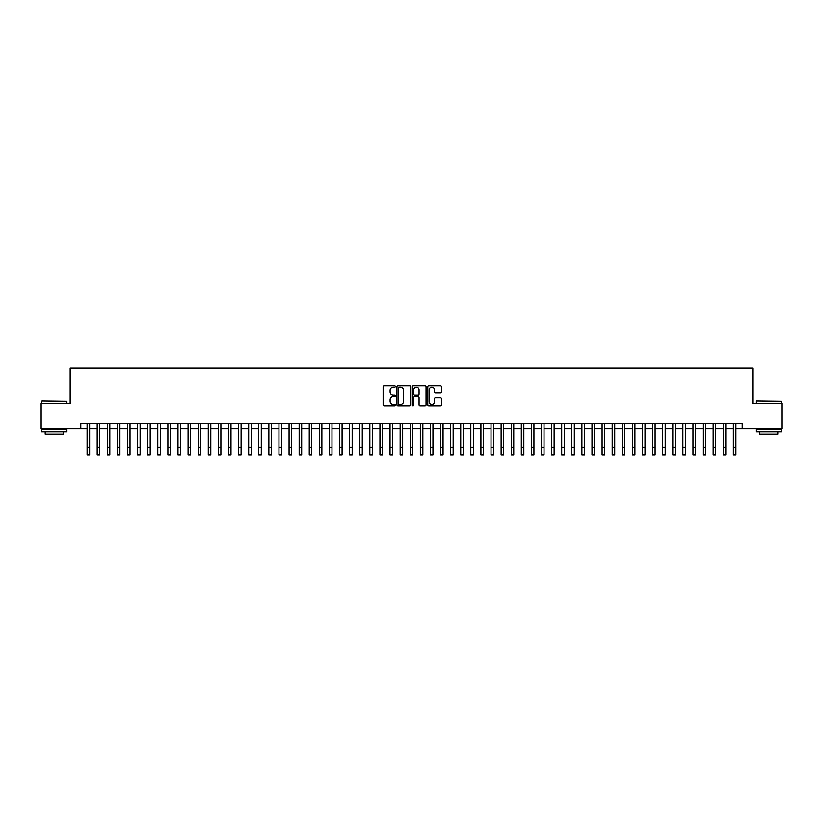 <?xml version="1.0" encoding="UTF-8"?>
<svg xmlns="http://www.w3.org/2000/svg" width="823" height="823" viewBox="0 0 823 823"><rect width="100%" height="100%" fill="white"/><g stroke="black" fill="none" stroke-linecap="round" stroke-linejoin="round"><path stroke-width="1.23" d="M395.338 386.656A0.689 0.689 0 0 0 394.649 385.956L384.115 385.956A0.988 0.988 0 0 0 383.127 386.954L383.127 404.793A0.988 0.988 0 0 0 384.115 405.78L394.649 405.78A0.689 0.689 0 0 0 395.338 405.091A0.689 0.689 0 0 0 394.649 404.402L393.291 404.402A3.169 3.169 0 0 1 390.112 401.223L390.112 399.741A3.169 3.169 0 0 1 393.291 396.563L394.649 396.563A0.689 0.689 0 0 0 395.338 395.873A0.689 0.689 0 0 0 394.649 395.184L393.291 395.184A3.169 3.169 0 0 1 390.112 392.005L390.112 390.524A3.169 3.169 0 0 1 393.291 387.345L394.649 387.345A0.689 0.689 0 0 0 395.338 386.656M440.47 392.952A0.988 0.988 0 0 0 441.457 391.954L441.457 386.954A0.988 0.988 0 0 0 440.47 385.956L428.773 385.956A0.988 0.988 0 0 0 427.785 386.954L427.785 404.793A0.988 0.988 0 0 0 428.773 405.78L440.47 405.78A0.988 0.988 0 0 0 441.457 404.793L441.457 398.744A0.988 0.988 0 0 0 440.47 397.756L435.46 397.756A0.988 0.988 0 0 0 434.472 398.744L434.472 401.747A2.654 2.654 0 0 1 431.818 404.402A2.654 2.654 0 0 1 429.164 401.747L429.164 389.999A2.654 2.654 0 0 1 431.818 387.345A2.654 2.654 0 0 1 434.472 389.999L434.472 391.954A0.988 0.988 0 0 0 435.46 392.952L440.47 392.952M80.788 428.69L41.15 428.69L41.15 403.445L70.181 403.445L70.181 368.107L752.819 368.107L752.819 403.445L781.85 403.445L781.85 428.69L742.212 428.69L742.212 423.639L80.788 423.639L80.788 428.69L87.094 428.69M410.636 386.954A0.988 0.988 0 0 0 409.638 385.956L397.941 385.956A0.988 0.988 0 0 0 396.953 386.954L396.953 404.793A0.988 0.988 0 0 0 397.941 405.78L409.638 405.78A0.988 0.988 0 0 0 410.636 404.793L410.636 386.954M413.362 385.956L425.059 385.956A0.988 0.988 0 0 1 426.047 386.954L426.047 404.793A0.988 0.988 0 0 1 425.059 405.78L420.049 405.78A0.988 0.988 0 0 1 419.061 404.793L419.061 397.56A0.988 0.988 0 0 0 418.063 396.563L414.751 396.563A0.988 0.988 0 0 0 413.753 397.56L413.753 405.091A0.689 0.689 0 0 1 413.064 405.78A0.689 0.689 0 0 1 412.364 405.091L412.364 386.954A0.988 0.988 0 0 1 413.362 385.956M89.625 428.69L97.196 428.69M99.717 428.69L107.288 428.69M109.819 428.69L117.391 428.69M119.911 428.69L127.493 428.69M130.013 428.69L137.585 428.69M140.116 428.69L147.687 428.69M150.208 428.69L157.779 428.69M160.31 428.69L167.882 428.69M170.402 428.69L177.984 428.69M180.504 428.69L188.076 428.69M190.607 428.69L198.178 428.69M200.699 428.69L208.27 428.69M210.801 428.69L218.373 428.69M220.893 428.69L228.475 428.69M230.996 428.69L238.567 428.69M241.098 428.69L248.669 428.69M251.19 428.69L258.761 428.69M261.292 428.69L268.864 428.69M271.384 428.69L278.966 428.69M281.487 428.69L289.058 428.69M291.589 428.69L299.161 428.69M301.681 428.69L309.253 428.69M311.783 428.69L319.355 428.69M321.875 428.69L329.457 428.69M331.978 428.69L339.549 428.69M342.08 428.69L349.652 428.69M352.172 428.69L359.744 428.69M362.274 428.69L369.846 428.69M372.366 428.69L379.948 428.69M382.469 428.69L390.04 428.69M392.571 428.69L400.143 428.69M402.663 428.69L410.235 428.69M412.765 428.69L420.337 428.69M422.857 428.69L430.429 428.69M432.96 428.69L440.531 428.69M443.052 428.69L450.634 428.69M453.154 428.69L460.726 428.69M463.256 428.69L470.828 428.69M473.348 428.69L480.92 428.69M483.451 428.69L491.022 428.69M493.543 428.69L501.125 428.69M503.645 428.69L511.217 428.69M513.747 428.69L521.319 428.69M523.84 428.69L531.411 428.69M533.942 428.69L541.513 428.69M544.034 428.69L551.616 428.69M554.136 428.69L561.708 428.69M564.239 428.69L571.81 428.69M574.331 428.69L581.902 428.69M584.433 428.69L592.004 428.69M594.525 428.69L602.107 428.69M604.627 428.69L612.199 428.69M614.73 428.69L622.301 428.69M624.822 428.69L632.393 428.69M634.924 428.69L642.496 428.69M645.016 428.69L652.598 428.69M655.118 428.69L662.69 428.69M665.221 428.69L672.792 428.69M675.313 428.69L682.884 428.69M685.415 428.69L692.987 428.69M695.507 428.69L703.089 428.69M705.609 428.69L713.181 428.69M715.712 428.69L723.283 428.69M725.804 428.69L733.375 428.69M735.906 428.69L742.212 428.69M399.032 387.345A0.689 0.689 0 0 0 398.342 388.045L398.342 403.702A0.689 0.689 0 0 0 399.032 404.402L400.472 404.402A3.169 3.169 0 0 0 403.64 401.223L403.64 390.524A3.169 3.169 0 0 0 400.472 387.345L399.032 387.345M419.061 390.051A2.654 2.654 0 0 0 416.407 387.396A2.654 2.654 0 0 0 413.753 390.051L413.753 394.186A0.988 0.988 0 0 0 414.751 395.184L418.063 395.184A0.988 0.988 0 0 0 419.061 394.186L419.061 390.051M87.094 447.321L89.625 447.321L89.625 454.893L87.094 454.893L87.094 423.639M89.625 447.321L89.625 423.639M41.963 400.924L66.9 401.223L41.963 400.924M54.277 431.725L41.654 431.725L41.654 429.195L66.9 429.195L66.9 431.725L54.277 431.725M63.371 431.725L63.371 434.04L45.193 434.04L45.193 431.725M756.399 400.924L781.346 401.223L756.399 400.924M768.723 431.725L756.1 431.725L756.1 429.195L781.346 429.195L781.346 431.725L768.723 431.725M777.807 431.725L777.807 434.04L759.629 434.04L759.629 431.725M97.196 454.893L99.717 454.893L97.196 454.893L97.196 423.639M99.717 454.893L99.717 423.639M107.288 454.893L109.819 454.893L107.288 454.893L107.288 423.639M109.819 454.893L109.819 423.639M117.391 454.893L119.911 454.893L117.391 454.893L117.391 423.639M119.911 454.893L119.911 423.639M127.493 454.893L130.013 454.893L127.493 454.893L127.493 423.639M130.013 454.893L130.013 423.639M137.585 454.893L140.116 454.893L137.585 454.893L137.585 423.639M140.116 454.893L140.116 423.639M147.687 454.893L150.208 454.893L147.687 454.893L147.687 423.639M150.208 454.893L150.208 423.639M157.779 454.893L160.31 454.893L157.779 454.893L157.779 423.639M160.31 454.893L160.31 423.639M167.882 454.893L170.402 454.893L167.882 454.893L167.882 423.639M170.402 454.893L170.402 423.639M177.984 454.893L180.504 454.893L177.984 454.893L177.984 423.639M180.504 454.893L180.504 423.639M188.076 454.893L190.607 454.893L188.076 454.893L188.076 423.639M190.607 454.893L190.607 423.639M198.178 454.893L200.699 454.893L198.178 454.893L198.178 423.639M200.699 454.893L200.699 423.639M208.27 454.893L210.801 454.893L208.27 454.893L208.27 423.639M210.801 454.893L210.801 423.639M218.373 454.893L220.893 454.893L218.373 454.893L218.373 423.639M220.893 454.893L220.893 423.639M228.475 454.893L230.996 454.893L228.475 454.893L228.475 423.639M230.996 454.893L230.996 423.639M238.567 454.893L241.098 454.893L238.567 454.893L238.567 423.639M241.098 454.893L241.098 423.639M248.669 454.893L251.19 454.893L248.669 454.893L248.669 423.639M251.19 454.893L251.19 423.639M258.761 454.893L261.292 454.893L258.761 454.893L258.761 423.639M261.292 454.893L261.292 423.639M268.864 454.893L271.384 454.893L268.864 454.893L268.864 423.639M271.384 454.893L271.384 423.639M278.966 454.893L281.487 454.893L278.966 454.893L278.966 423.639M281.487 454.893L281.487 423.639M289.058 454.893L291.589 454.893L289.058 454.893L289.058 423.639M291.589 454.893L291.589 423.639M299.161 454.893L301.681 454.893L299.161 454.893L299.161 423.639M301.681 454.893L301.681 423.639M309.253 454.893L311.783 454.893L309.253 454.893L309.253 423.639M311.783 454.893L311.783 423.639M319.355 454.893L321.875 454.893L319.355 454.893L319.355 423.639M321.875 454.893L321.875 423.639M329.457 454.893L331.978 454.893L329.457 454.893L329.457 423.639M331.978 454.893L331.978 423.639M339.549 454.893L342.08 454.893L339.549 454.893L339.549 423.639M342.08 454.893L342.08 423.639M349.652 454.893L352.172 454.893L349.652 454.893L349.652 423.639M352.172 454.893L352.172 423.639M359.744 454.893L362.274 454.893L359.744 454.893L359.744 423.639M362.274 454.893L362.274 423.639M369.846 454.893L372.366 454.893L369.846 454.893L369.846 423.639M372.366 454.893L372.366 423.639M379.948 454.893L382.469 454.893L379.948 454.893L379.948 423.639M382.469 454.893L382.469 423.639M390.04 454.893L392.571 454.893L390.04 454.893L390.04 423.639M392.571 454.893L392.571 423.639M400.143 454.893L402.663 454.893L400.143 454.893L400.143 423.639M402.663 454.893L402.663 423.639M410.235 454.893L412.765 454.893L410.235 454.893L410.235 423.639M412.765 454.893L412.765 423.639M420.337 454.893L422.857 454.893L420.337 454.893L420.337 423.639M422.857 454.893L422.857 423.639M430.429 454.893L432.96 454.893L430.429 454.893L430.429 423.639M432.96 454.893L432.96 423.639M440.531 454.893L443.052 454.893L440.531 454.893L440.531 423.639M443.052 454.893L443.052 423.639M450.634 454.893L453.154 454.893L450.634 454.893L450.634 423.639M453.154 454.893L453.154 423.639M460.726 454.893L463.256 454.893L460.726 454.893L460.726 423.639M463.256 454.893L463.256 423.639M470.828 454.893L473.348 454.893L470.828 454.893L470.828 423.639M473.348 454.893L473.348 423.639M480.92 454.893L483.451 454.893L480.92 454.893L480.92 423.639M483.451 454.893L483.451 423.639M491.022 454.893L493.543 454.893L491.022 454.893L491.022 423.639M493.543 454.893L493.543 423.639M501.125 454.893L503.645 454.893L501.125 454.893L501.125 423.639M503.645 454.893L503.645 423.639M511.217 454.893L513.747 454.893L511.217 454.893L511.217 423.639M513.747 454.893L513.747 423.639M521.319 454.893L523.84 454.893L521.319 454.893L521.319 423.639M523.84 454.893L523.84 423.639M531.411 454.893L533.942 454.893L531.411 454.893L531.411 423.639M533.942 454.893L533.942 423.639M541.513 454.893L544.034 454.893L541.513 454.893L541.513 423.639M544.034 454.893L544.034 423.639M551.616 454.893L554.136 454.893L551.616 454.893L551.616 423.639M554.136 454.893L554.136 423.639M561.708 454.893L564.239 454.893L561.708 454.893L561.708 423.639M564.239 454.893L564.239 423.639M571.81 454.893L574.331 454.893L571.81 454.893L571.81 423.639M574.331 454.893L574.331 423.639M581.902 454.893L584.433 454.893L581.902 454.893L581.902 423.639M584.433 454.893L584.433 423.639M592.004 454.893L594.525 454.893L592.004 454.893L592.004 423.639M594.525 454.893L594.525 423.639M602.107 454.893L604.627 454.893L602.107 454.893L602.107 423.639M604.627 454.893L604.627 423.639M612.199 454.893L614.73 454.893L612.199 454.893L612.199 423.639M614.73 454.893L614.73 423.639M622.301 454.893L624.822 454.893L622.301 454.893L622.301 423.639M624.822 454.893L624.822 423.639M632.393 454.893L634.924 454.893L632.393 454.893L632.393 423.639M634.924 454.893L634.924 423.639M642.496 454.893L645.016 454.893L642.496 454.893L642.496 423.639M645.016 454.893L645.016 423.639M652.598 454.893L655.118 454.893L652.598 454.893L652.598 423.639M655.118 454.893L655.118 423.639M662.69 454.893L665.221 454.893L662.69 454.893L662.69 423.639M665.221 454.893L665.221 423.639M672.792 454.893L675.313 454.893L672.792 454.893L672.792 423.639M675.313 454.893L675.313 423.639M682.884 454.893L685.415 454.893L682.884 454.893L682.884 423.639M685.415 454.893L685.415 423.639M692.987 454.893L695.507 454.893L692.987 454.893L692.987 423.639M695.507 454.893L695.507 423.639M703.089 454.893L705.609 454.893L703.089 454.893L703.089 423.639M705.609 454.893L705.609 423.639M713.181 454.893L715.712 454.893L713.181 454.893L713.181 423.639M715.712 454.893L715.712 423.639M723.283 454.893L725.804 454.893L723.283 454.893L723.283 423.639M725.804 454.893L725.804 423.639M733.375 454.893L735.906 454.893L733.375 454.893L733.375 423.639M735.906 454.893L735.906 423.639M97.196 447.321L99.717 447.321M107.288 447.321L109.819 447.321M117.391 447.321L119.911 447.321M127.493 447.321L130.013 447.321M137.585 447.321L140.116 447.321M147.687 447.321L150.208 447.321M157.779 447.321L160.31 447.321M167.882 447.321L170.402 447.321M177.984 447.321L180.504 447.321M188.076 447.321L190.607 447.321M198.178 447.321L200.699 447.321M208.27 447.321L210.801 447.321M218.373 447.321L220.893 447.321M228.475 447.321L230.996 447.321M238.567 447.321L241.098 447.321M248.669 447.321L251.19 447.321M258.761 447.321L261.292 447.321M268.864 447.321L271.384 447.321M278.966 447.321L281.487 447.321M289.058 447.321L291.589 447.321M299.161 447.321L301.681 447.321M309.253 447.321L311.783 447.321M319.355 447.321L321.875 447.321M329.457 447.321L331.978 447.321M339.549 447.321L342.08 447.321M349.652 447.321L352.172 447.321M359.744 447.321L362.274 447.321M369.846 447.321L372.366 447.321M379.948 447.321L382.469 447.321M390.04 447.321L392.571 447.321M400.143 447.321L402.663 447.321M410.235 447.321L412.765 447.321M420.337 447.321L422.857 447.321M430.429 447.321L432.96 447.321M440.531 447.321L443.052 447.321M450.634 447.321L453.154 447.321M460.726 447.321L463.256 447.321M470.828 447.321L473.348 447.321M480.92 447.321L483.451 447.321M491.022 447.321L493.543 447.321M501.125 447.321L503.645 447.321M511.217 447.321L513.747 447.321M521.319 447.321L523.84 447.321M531.411 447.321L533.942 447.321M541.513 447.321L544.034 447.321M551.616 447.321L554.136 447.321M561.708 447.321L564.239 447.321M571.81 447.321L574.331 447.321M581.902 447.321L584.433 447.321M592.004 447.321L594.525 447.321M602.107 447.321L604.627 447.321M612.199 447.321L614.73 447.321M622.301 447.321L624.822 447.321M632.393 447.321L634.924 447.321M642.496 447.321L645.016 447.321M652.598 447.321L655.118 447.321M662.69 447.321L665.221 447.321M672.792 447.321L675.313 447.321M682.884 447.321L685.415 447.321M692.987 447.321L695.507 447.321M703.089 447.321L705.609 447.321M713.181 447.321L715.712 447.321M723.283 447.321L725.804 447.321M733.375 447.321L735.906 447.321M41.654 403.445L41.654 401.223M66.9 403.445L66.9 401.223M756.1 403.445L756.1 401.223M781.346 403.445L781.346 401.223"/></g></svg>
